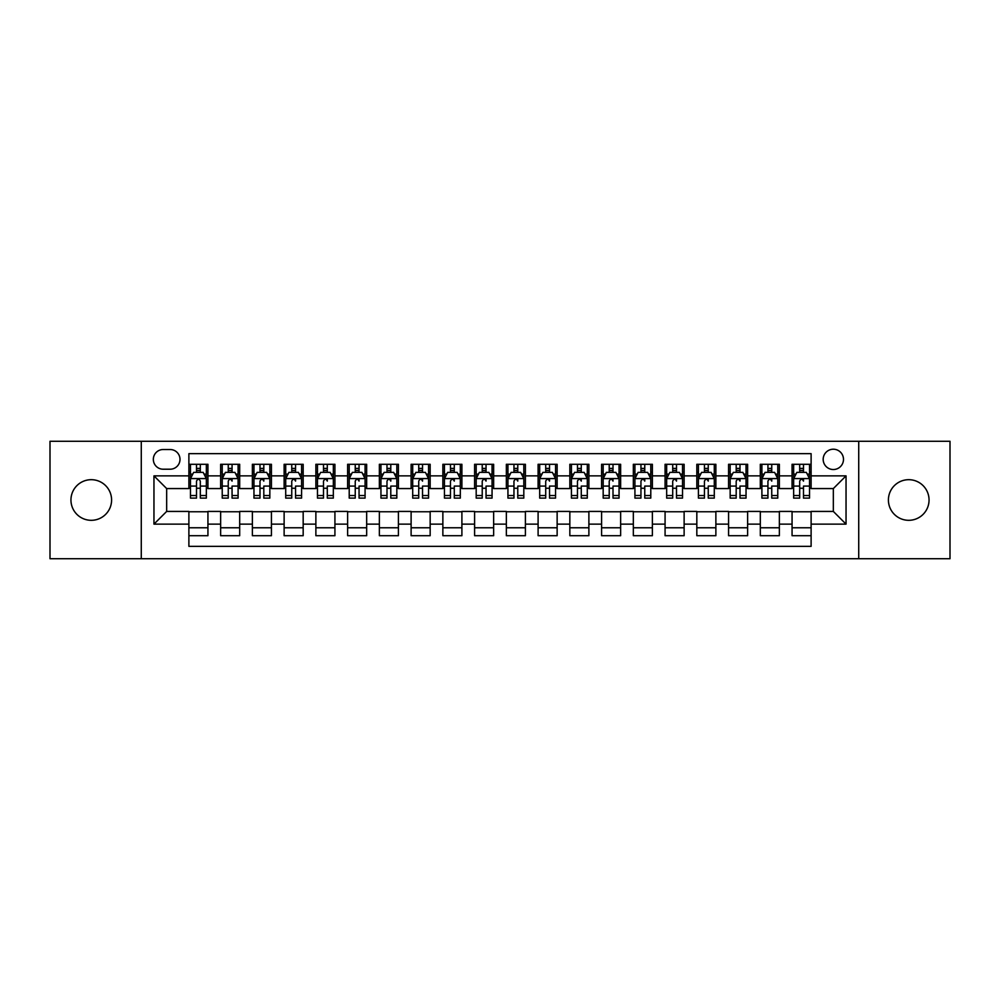 <?xml version="1.0" encoding="UTF-8"?>
<svg xmlns="http://www.w3.org/2000/svg" width="1000" height="1000" viewBox="0 0 1000 1000"><rect width="100%" height="100%" fill="white"/><g stroke="black" fill="none" stroke-linecap="round" stroke-linejoin="round"><path stroke-width="1.5" d="M908.725 479.688A20.312 20.312 0 0 0 888.413 500A20.312 20.312 0 0 0 908.725 520.312A20.312 20.312 0 0 0 929.05 500A20.312 20.312 0 0 0 908.725 479.688M91.275 479.688A20.312 20.312 0 0 0 70.95 500A20.312 20.312 0 0 0 91.275 520.312A20.312 20.312 0 0 0 111.587 500A20.312 20.312 0 0 0 91.275 479.688M833.337 449.212A10.163 10.163 0 0 0 823.175 459.363A10.163 10.163 0 0 0 833.337 469.525A10.163 10.163 0 0 0 843.487 459.363A10.163 10.163 0 0 0 833.337 449.212M858.725 558.725L950 558.725L950 441.275L858.725 441.275L858.725 558.725L141.275 558.725L141.275 441.275L50 441.275L50 558.725L141.275 558.725M811.112 464.288L792.062 464.288L792.062 475.875L779.362 475.875L779.362 488.575L792.062 488.575L792.062 475.875M779.362 475.875L779.362 464.288L760.312 464.288L760.312 475.875L747.625 475.875L747.625 488.575L760.312 488.575L760.312 475.875M747.625 475.875L747.625 464.288L728.575 464.288L728.575 475.875L715.875 475.875L715.875 488.575L728.575 488.575L728.575 475.875M715.875 475.875L715.875 464.288L696.825 464.288L696.825 475.875L684.125 475.875L684.125 488.575L696.825 488.575L696.825 475.875M684.125 475.875L684.125 464.288L665.075 464.288L665.075 475.875L652.375 475.875L652.375 488.575L665.075 488.575L665.075 475.875M652.375 475.875L652.375 464.288L633.337 464.288L633.337 475.875L620.638 475.875L620.638 488.575L633.337 488.575L633.337 475.875M620.638 475.875L620.638 464.288L601.587 464.288L601.587 475.875L588.888 475.875L588.888 488.575L601.587 488.575L601.587 475.875M588.888 475.875L588.888 464.288L569.837 464.288L569.837 475.875L557.137 475.875L557.137 488.575L569.837 488.575L569.837 475.875M557.137 475.875L557.137 464.288L538.1 464.288L538.1 475.875L525.4 475.875L525.4 488.575L538.1 488.575L538.1 475.875M525.4 475.875L525.4 464.288L506.35 464.288L506.35 475.875L493.65 475.875L493.65 488.575L506.35 488.575L506.35 475.875M493.65 475.875L493.65 464.288L474.6 464.288L474.6 475.875L461.9 475.875L461.9 488.575L474.6 488.575L474.6 475.875M461.9 475.875L461.9 464.288L442.863 464.288L442.863 475.875L430.163 475.875L430.163 488.575L442.863 488.575L442.863 475.875M430.163 475.875L430.163 464.288L411.112 464.288L411.112 475.875L398.413 475.875L398.413 488.575L411.112 488.575L411.112 475.875M398.413 475.875L398.413 464.288L379.363 464.288L379.363 475.875L366.662 475.875L366.662 488.575L379.363 488.575L379.363 475.875M366.662 475.875L366.662 464.288L347.625 464.288L347.625 475.875L334.925 475.875L334.925 488.575L347.625 488.575L347.625 475.875M334.925 475.875L334.925 464.288L315.875 464.288L315.875 475.875L303.175 475.875L303.175 488.575L315.875 488.575L315.875 475.875M303.175 475.875L303.175 464.288L284.125 464.288L284.125 475.875L271.425 475.875L271.425 488.575L284.125 488.575L284.125 475.875M271.425 475.875L271.425 464.288L252.375 464.288L252.375 475.875L239.688 475.875L239.688 488.575L252.375 488.575L252.375 475.875M239.688 475.875L239.688 464.288L220.637 464.288L220.637 488.575L207.938 488.575L207.938 464.288L188.888 464.288M188.888 535.712L207.938 535.712L207.938 511.425L220.637 511.425L220.637 535.712L239.688 535.712L239.688 511.425L252.375 511.425L252.375 524.125L239.688 524.125M252.375 524.125L252.375 535.712L271.425 535.712L271.425 511.425L284.125 511.425L284.125 524.125L271.425 524.125M284.125 524.125L284.125 535.712L303.175 535.712L303.175 511.425L315.875 511.425L315.875 524.125L303.175 524.125M315.875 524.125L315.875 535.712L334.925 535.712L334.925 511.425L347.625 511.425L347.625 524.125L334.925 524.125M347.625 524.125L347.625 535.712L366.662 535.712L366.662 511.425L379.363 511.425L379.363 524.125L366.662 524.125M379.363 524.125L379.363 535.712L398.413 535.712L398.413 511.425L411.112 511.425L411.112 524.125L398.413 524.125M411.112 524.125L411.112 535.712L430.163 535.712L430.163 511.425L442.863 511.425L442.863 524.125L430.163 524.125M442.863 524.125L442.863 535.712L461.9 535.712L461.9 511.425L474.6 511.425L474.6 524.125L461.9 524.125M474.6 524.125L474.6 535.712L493.65 535.712L493.65 511.425L506.35 511.425L506.35 524.125L493.65 524.125M506.35 524.125L506.35 535.712L525.4 535.712L525.4 511.425L538.1 511.425L538.1 524.125L525.4 524.125M538.1 524.125L538.1 535.712L557.137 535.712L557.137 511.425L569.837 511.425L569.837 524.125L557.137 524.125M569.837 524.125L569.837 535.712L588.888 535.712L588.888 511.425L601.587 511.425L601.587 524.125L588.888 524.125M601.587 524.125L601.587 535.712L620.638 535.712L620.638 511.425L633.337 511.425L633.337 524.125L620.638 524.125M633.337 524.125L633.337 535.712L652.375 535.712L652.375 511.425L665.075 511.425L665.075 524.125L652.375 524.125M665.075 524.125L665.075 535.712L684.125 535.712L684.125 511.425L696.825 511.425L696.825 524.125L684.125 524.125M696.825 524.125L696.825 535.712L715.875 535.712L715.875 511.425L728.575 511.425L728.575 524.125L715.875 524.125M728.575 524.125L728.575 535.712L747.625 535.712L747.625 511.425L760.312 511.425L760.312 524.125L747.625 524.125M760.312 524.125L760.312 535.712L779.362 535.712L779.362 511.425L792.062 511.425L792.062 524.125L779.362 524.125M163.175 469.212L170.162 469.212A9.838 9.838 0 0 0 180 459.363A9.838 9.838 0 0 0 170.162 449.525L163.175 449.525A9.838 9.838 0 0 0 153.338 459.363A9.838 9.838 0 0 0 163.175 469.212M858.725 441.275L141.275 441.275M811.112 475.875L811.112 453.65L188.888 453.65L188.888 488.575L166.663 488.575L166.663 511.425L188.888 511.425L188.888 546.35L811.112 546.35L811.112 511.425L833.337 511.425L833.337 488.575L811.112 488.575L811.112 475.875L846.038 475.875L846.038 524.125L811.112 524.125M188.888 524.125L153.963 524.125L153.963 475.875L188.888 475.875M792.062 524.125L792.062 535.712L811.112 535.712M188.888 472.225L190.475 472.225M196.513 472.225L200.312 472.225M206.35 472.225L207.938 472.225M188.888 488.25L190.475 488.25M196.513 488.25L200.312 488.25M206.35 488.25L207.938 488.25M188.888 511.75L207.938 511.75M188.888 527.775L207.938 527.775M220.637 488.25L222.225 488.25M228.25 488.25L232.062 488.25M238.1 488.25L239.688 488.25M220.637 472.225L222.225 472.225M228.25 472.225L232.062 472.225M238.1 472.225L239.688 472.225M220.637 511.75L239.688 511.75M220.637 527.775L239.688 527.775M252.375 511.75L271.425 511.75M252.375 527.775L271.425 527.775M252.375 472.225L253.962 472.225M260 472.225L263.812 472.225M269.837 472.225L271.425 472.225M252.375 488.25L253.962 488.25M260 488.25L263.812 488.25M269.837 488.25L271.425 488.25M284.125 511.75L303.175 511.75M284.125 527.775L303.175 527.775M284.125 472.225L285.712 472.225M291.75 472.225L295.55 472.225M301.588 472.225L303.175 472.225M284.125 488.25L285.712 488.25M291.75 488.25L295.55 488.25M301.588 488.25L303.175 488.25M315.875 511.75L334.925 511.75M315.875 527.775L334.925 527.775M315.875 472.225L317.462 472.225M323.488 472.225L327.3 472.225M333.338 472.225L334.925 472.225M315.875 488.25L317.462 488.25M323.488 488.25L327.3 488.25M333.338 488.25L334.925 488.25M347.625 511.75L366.662 511.75M347.625 527.775L366.662 527.775M347.625 472.225L349.212 472.225M355.238 472.225L359.05 472.225M365.075 472.225L366.662 472.225M347.625 488.25L349.212 488.25M355.238 488.25L359.05 488.25M365.075 488.25L366.662 488.25M379.363 511.75L398.413 511.75M379.363 527.775L398.413 527.775M379.363 472.225L380.95 472.225M386.987 472.225L390.788 472.225M396.825 472.225L398.413 472.225M379.363 488.25L380.95 488.25M386.987 488.25L390.788 488.25M396.825 488.25L398.413 488.25M411.112 511.75L430.163 511.75M411.112 527.775L430.163 527.775M411.112 472.225L412.7 472.225M418.725 472.225L422.537 472.225M428.575 472.225L430.163 472.225M411.112 488.25L412.7 488.25M418.725 488.25L422.537 488.25M428.575 488.25L430.163 488.25M442.863 511.75L461.9 511.75M442.863 527.775L461.9 527.775M442.863 472.225L444.45 472.225M450.475 472.225L454.288 472.225M460.312 472.225L461.9 472.225M442.863 488.25L444.45 488.25M450.475 488.25L454.288 488.25M460.312 488.25L461.9 488.25M474.6 511.75L493.65 511.75M474.6 527.775L493.65 527.775M474.6 472.225L476.188 472.225M482.225 472.225L486.037 472.225M492.062 472.225L493.65 472.225M474.6 488.25L476.188 488.25M482.225 488.25L486.037 488.25M492.062 488.25L493.65 488.25M506.35 511.75L525.4 511.75M506.35 527.775L525.4 527.775M506.35 472.225L507.938 472.225M513.962 472.225L517.775 472.225M523.812 472.225L525.4 472.225M506.35 488.25L507.938 488.25M513.962 488.25L517.775 488.25M523.812 488.25L525.4 488.25M538.1 511.75L557.137 511.75M538.1 527.775L557.137 527.775M538.1 472.225L539.688 472.225M545.712 472.225L549.525 472.225M555.55 472.225L557.137 472.225M538.1 488.25L539.688 488.25M545.712 488.25L549.525 488.25M555.55 488.25L557.137 488.25M569.837 511.75L588.888 511.75M569.837 527.775L588.888 527.775M569.837 472.225L571.425 472.225M577.463 472.225L581.275 472.225M587.3 472.225L588.888 472.225M569.837 488.25L571.425 488.25M577.463 488.25L581.275 488.25M587.3 488.25L588.888 488.25M601.587 511.75L620.638 511.75M601.587 527.775L620.638 527.775M601.587 472.225L603.175 472.225M609.212 472.225L613.013 472.225M619.05 472.225L620.638 472.225M601.587 488.25L603.175 488.25M609.212 488.25L613.013 488.25M619.05 488.25L620.638 488.25M633.337 511.75L652.375 511.75M633.337 527.775L652.375 527.775M633.337 472.225L634.925 472.225M640.95 472.225L644.762 472.225M650.788 472.225L652.375 472.225M633.337 488.25L634.925 488.25M640.95 488.25L644.762 488.25M650.788 488.25L652.375 488.25M665.075 511.75L684.125 511.75M665.075 527.775L684.125 527.775M665.075 472.225L666.663 472.225M672.7 472.225L676.513 472.225M682.537 472.225L684.125 472.225M665.075 488.25L666.663 488.25M672.7 488.25L676.513 488.25M682.537 488.25L684.125 488.25M696.825 511.75L715.875 511.75M696.825 527.775L715.875 527.775M696.825 472.225L698.413 472.225M704.45 472.225L708.25 472.225M714.287 472.225L715.875 472.225M696.825 488.25L698.413 488.25M704.45 488.25L708.25 488.25M714.287 488.25L715.875 488.25M728.575 511.75L747.625 511.75M728.575 527.775L747.625 527.775M728.575 472.225L730.163 472.225M736.188 472.225L740 472.225M746.038 472.225L747.625 472.225M728.575 488.25L730.163 488.25M736.188 488.25L740 488.25M746.038 488.25L747.625 488.25M760.312 511.75L779.362 511.75M760.312 527.775L779.362 527.775M760.312 472.225L761.9 472.225M767.938 472.225L771.75 472.225M777.775 472.225L779.362 472.225M760.312 488.25L761.9 488.25M767.938 488.25L771.75 488.25M777.775 488.25L779.362 488.25M792.062 511.75L811.112 511.75M792.062 527.775L811.112 527.775M792.062 472.225L793.65 472.225M799.688 472.225L803.487 472.225M809.525 472.225L811.112 472.225M792.062 488.25L793.65 488.25M799.688 488.25L803.487 488.25M809.525 488.25L811.112 488.25M166.663 488.575L153.963 475.875M166.663 511.425L153.963 524.125M846.038 475.875L833.337 488.575M846.038 524.125L833.337 511.425M200.312 468.413L196.513 468.413M206.35 495.513L200.312 495.513L200.312 498.1L206.35 498.1L206.35 478.725L203.175 472.375L193.65 472.375L190.475 478.725L190.475 498.1L196.513 498.1L196.513 495.513L190.475 495.513M190.475 478.725L190.475 464.288M206.35 478.725L206.35 464.288M196.513 472.375L196.513 464.288M200.312 464.288L200.312 472.375M200.312 495.513L200.312 481.112C199.05 478.663 197.775 478.663 196.513 481.112L196.513 495.513M232.062 464.288L232.062 472.375L232.062 468.413L228.25 468.413M238.1 495.513L232.062 495.513L232.062 498.1L238.1 498.1L238.1 478.725L234.925 472.375L225.4 472.375L222.225 478.725L222.225 486.087L222.225 464.288M222.225 491.825L222.225 498.1L228.25 498.1L228.25 495.513L222.225 495.513L222.225 486.087L228.25 486.087L228.25 491.825M222.225 474.188L222.225 468.413M238.1 474.188L238.1 468.413M232.062 495.513L232.062 486.087L238.1 486.087L238.1 464.288M228.25 472.375L228.25 464.288M232.062 491.825L232.062 493.963M228.25 495.513L228.25 481.112C229.525 478.663 230.8 478.663 232.062 481.112L232.062 478.575M263.812 464.288L263.812 472.375L263.812 468.413L260 468.413M269.837 495.513L263.812 495.513L263.812 498.1L269.837 498.1L269.837 478.725L266.663 472.375L257.137 472.375L253.962 478.725L253.962 486.087L253.962 464.288M253.962 491.825L253.962 498.1L260 498.1L260 495.513L253.962 495.513L253.962 486.087L260 486.087L260 491.825M253.962 474.188L253.962 468.413M269.837 474.188L269.837 468.413M263.812 495.513L263.812 486.087L269.837 486.087L269.837 464.288M260 472.375L260 464.288M263.812 491.825L263.812 493.963M260 495.513L260 481.112C261.275 478.663 262.538 478.663 263.812 481.112L263.812 478.575M295.55 464.288L295.55 472.375L295.55 468.413L291.75 468.413M301.588 495.513L295.55 495.513L295.55 498.1L301.588 498.1L301.588 478.725L298.412 472.375L288.888 472.375L285.712 478.725L285.712 486.087L285.712 464.288M285.712 491.825L285.712 498.1L291.75 498.1L291.75 495.513L285.712 495.513L285.712 486.087L291.75 486.087L291.75 491.825M285.712 474.188L285.712 468.413M301.588 474.188L301.588 468.413M295.55 495.513L295.55 486.087L301.588 486.087L301.588 464.288M291.75 472.375L291.75 464.288M295.55 491.825L295.55 493.963M291.75 495.513L291.75 481.112C293.012 478.663 294.288 478.663 295.55 481.112L295.55 478.575M327.3 464.288L327.3 472.375L327.3 468.413L323.488 468.413M333.338 495.513L327.3 495.513L327.3 498.1L333.338 498.1L333.338 478.725L330.163 472.375L320.637 472.375L317.462 478.725L317.462 486.087L317.462 464.288M317.462 491.825L317.462 498.1L323.488 498.1L323.488 495.513L317.462 495.513L317.462 486.087L323.488 486.087L323.488 491.825M317.462 474.188L317.462 468.413M333.338 474.188L333.338 468.413M327.3 495.513L327.3 486.087L333.338 486.087L333.338 464.288M323.488 472.375L323.488 464.288M327.3 491.825L327.3 493.963M323.488 495.513L323.488 481.112C324.762 478.663 326.037 478.663 327.3 481.112L327.3 478.575M359.05 464.288L359.05 472.375L359.05 468.413L355.238 468.413M365.075 495.513L359.05 495.513L359.05 498.1L365.075 498.1L365.075 478.725L361.9 472.375L352.375 472.375L349.212 478.725L349.212 486.087L349.212 464.288M349.212 491.825L349.212 498.1L355.238 498.1L355.238 495.513L349.212 495.513L349.212 486.087L355.238 486.087L355.238 491.825M349.212 474.188L349.212 468.413M365.075 474.188L365.075 468.413M359.05 495.513L359.05 486.087L365.075 486.087L365.075 464.288M355.238 472.375L355.238 464.288M359.05 491.825L359.05 493.963M355.238 495.513L355.238 481.112C356.512 478.663 357.775 478.663 359.05 481.112L359.05 478.575M390.788 464.288L390.788 472.375L390.788 468.413L386.987 468.413M396.825 495.513L390.788 495.513L390.788 498.1L396.825 498.1L396.825 478.725L393.65 472.375L384.125 472.375L380.95 478.725L380.95 486.087L380.95 464.288M380.95 491.825L380.95 498.1L386.987 498.1L386.987 495.513L380.95 495.513L380.95 486.087L386.987 486.087L386.987 491.825M380.95 474.188L380.95 468.413M396.825 474.188L396.825 468.413M390.788 495.513L390.788 486.087L396.825 486.087L396.825 464.288M386.987 472.375L386.987 464.288M390.788 491.825L390.788 493.963M386.987 495.513L386.987 481.112C388.25 478.663 389.525 478.663 390.788 481.112L390.788 478.575M422.537 464.288L422.537 472.375L422.537 468.413L418.725 468.413M428.575 495.513L422.537 495.513L422.537 498.1L428.575 498.1L428.575 478.725L425.4 472.375L415.875 472.375L412.7 478.725L412.7 486.087L412.7 464.288M412.7 491.825L412.7 498.1L418.725 498.1L418.725 495.513L412.7 495.513L412.7 486.087L418.725 486.087L418.725 491.825M412.7 474.188L412.7 468.413M428.575 474.188L428.575 468.413M422.537 495.513L422.537 486.087L428.575 486.087L428.575 464.288M418.725 472.375L418.725 464.288M422.537 491.825L422.537 493.963M418.725 495.513L418.725 481.112C420 478.663 421.275 478.663 422.537 481.112L422.537 478.575M454.288 464.288L454.288 472.375L454.288 468.413L450.475 468.413M460.312 495.513L454.288 495.513L454.288 498.1L460.312 498.1L460.312 478.725L457.137 472.375L447.625 472.375L444.45 478.725L444.45 486.087L444.45 464.288M444.45 491.825L444.45 498.1L450.475 498.1L450.475 495.513L444.45 495.513L444.45 486.087L450.475 486.087L450.475 491.825M444.45 474.188L444.45 468.413M460.312 474.188L460.312 468.413M454.288 495.513L454.288 486.087L460.312 486.087L460.312 464.288M450.475 472.375L450.475 464.288M454.288 491.825L454.288 493.963M450.475 495.513L450.475 481.112C451.75 478.663 453.013 478.663 454.288 481.112L454.288 478.575M486.037 464.288L486.037 472.375L486.037 468.413L482.225 468.413M492.062 495.513L486.037 495.513L486.037 498.1L492.062 498.1L492.062 478.725L488.888 472.375L479.363 472.375L476.188 478.725L476.188 486.087L476.188 464.288M476.188 491.825L476.188 498.1L482.225 498.1L482.225 495.513L476.188 495.513L476.188 486.087L482.225 486.087L482.225 491.825M476.188 474.188L476.188 468.413M492.062 474.188L492.062 468.413M486.037 495.513L486.037 486.087L492.062 486.087L492.062 464.288M482.225 472.375L482.225 464.288M486.037 491.825L486.037 493.963M482.225 495.513L482.225 481.112C483.5 478.663 484.762 478.663 486.037 481.112L486.037 478.575M517.775 464.288L517.775 472.375L517.775 468.413L513.962 468.413M523.812 495.513L517.775 495.513L517.775 498.1L523.812 498.1L523.812 478.725L520.638 472.375L511.112 472.375L507.938 478.725L507.938 486.087L507.938 464.288M507.938 491.825L507.938 498.1L513.962 498.1L513.962 495.513L507.938 495.513L507.938 486.087L513.962 486.087L513.962 491.825M507.938 474.188L507.938 468.413M523.812 474.188L523.812 468.413M517.775 495.513L517.775 486.087L523.812 486.087L523.812 464.288M513.962 472.375L513.962 464.288M517.775 491.825L517.775 493.963M513.962 495.513L513.962 481.112C515.237 478.663 516.512 478.663 517.775 481.112L517.775 478.575M549.525 464.288L549.525 472.375L549.525 468.413L545.712 468.413M555.55 495.513L549.525 495.513L549.525 498.1L555.55 498.1L555.55 478.725L552.375 472.375L542.863 472.375L539.688 478.725L539.688 486.087L539.688 464.288M539.688 491.825L539.688 498.1L545.712 498.1L545.712 495.513L539.688 495.513L539.688 486.087L545.712 486.087L545.712 491.825M539.688 474.188L539.688 468.413M555.55 474.188L555.55 468.413M549.525 495.513L549.525 486.087L555.55 486.087L555.55 464.288M545.712 472.375L545.712 464.288M549.525 491.825L549.525 493.963M545.712 495.513L545.712 481.112C546.987 478.663 548.25 478.663 549.525 481.112L549.525 478.575M581.275 464.288L581.275 472.375L581.275 468.413L577.463 468.413M587.3 495.513L581.275 495.513L581.275 498.1L587.3 498.1L587.3 478.725L584.125 472.375L574.6 472.375L571.425 478.725L571.425 486.087L571.425 464.288M571.425 491.825L571.425 498.1L577.463 498.1L577.463 495.513L571.425 495.513L571.425 486.087L577.463 486.087L577.463 491.825M571.425 474.188L571.425 468.413M587.3 474.188L587.3 468.413M581.275 495.513L581.275 486.087L587.3 486.087L587.3 464.288M577.463 472.375L577.463 464.288M581.275 491.825L581.275 493.963M577.463 495.513L577.463 481.112C578.737 478.663 580 478.663 581.275 481.112L581.275 478.575M613.013 464.288L613.013 472.375L613.013 468.413L609.212 468.413M619.05 495.513L613.013 495.513L613.013 498.1L619.05 498.1L619.05 478.725L615.875 472.375L606.35 472.375L603.175 478.725L603.175 486.087L603.175 464.288M603.175 491.825L603.175 498.1L609.212 498.1L609.212 495.513L603.175 495.513L603.175 486.087L609.212 486.087L609.212 491.825M603.175 474.188L603.175 468.413M619.05 474.188L619.05 468.413M613.013 495.513L613.013 486.087L619.05 486.087L619.05 464.288M609.212 472.375L609.212 464.288M613.013 491.825L613.013 493.963M609.212 495.513L609.212 481.112C610.475 478.663 611.75 478.663 613.013 481.112L613.013 478.575M644.762 464.288L644.762 472.375L644.762 468.413L640.95 468.413M650.788 495.513L644.762 495.513L644.762 498.1L650.788 498.1L650.788 478.725L647.625 472.375L638.1 472.375L634.925 478.725L634.925 486.087L634.925 464.288M634.925 491.825L634.925 498.1L640.95 498.1L640.95 495.513L634.925 495.513L634.925 486.087L640.95 486.087L640.95 491.825M634.925 474.188L634.925 468.413M650.788 474.188L650.788 468.413M644.762 495.513L644.762 486.087L650.788 486.087L650.788 464.288M640.95 472.375L640.95 464.288M644.762 491.825L644.762 493.963M640.95 495.513L640.95 481.112C642.225 478.663 643.5 478.663 644.762 481.112L644.762 478.575M676.513 464.288L676.513 472.375L676.513 468.413L672.7 468.413M682.537 495.513L676.513 495.513L676.513 498.1L682.537 498.1L682.537 478.725L679.362 472.375L669.837 472.375L666.663 478.725L666.663 486.087L666.663 464.288M666.663 491.825L666.663 498.1L672.7 498.1L672.7 495.513L666.663 495.513L666.663 486.087L672.7 486.087L672.7 491.825M666.663 474.188L666.663 468.413M682.537 474.188L682.537 468.413M676.513 495.513L676.513 486.087L682.537 486.087L682.537 464.288M672.7 472.375L672.7 464.288M676.513 491.825L676.513 493.963M672.7 495.513L672.7 481.112C673.975 478.663 675.238 478.663 676.513 481.112L676.513 478.575M708.25 464.288L708.25 472.375L708.25 468.413L704.45 468.413M714.287 495.513L708.25 495.513L708.25 498.1L714.287 498.1L714.287 478.725L711.112 472.375L701.587 472.375L698.413 478.725L698.413 486.087L698.413 464.288M698.413 491.825L698.413 498.1L704.45 498.1L704.45 495.513L698.413 495.513L698.413 486.087L704.45 486.087L704.45 491.825M698.413 474.188L698.413 468.413M714.287 474.188L714.287 468.413M708.25 495.513L708.25 486.087L714.287 486.087L714.287 464.288M704.45 472.375L704.45 464.288M708.25 491.825L708.25 493.963M704.45 495.513L704.45 481.112C705.713 478.663 706.988 478.663 708.25 481.112L708.25 478.575M740 464.288L740 472.375L740 468.413L736.188 468.413M746.038 495.513L740 495.513L740 498.1L746.038 498.1L746.038 478.725L742.862 472.375L733.337 472.375L730.163 478.725L730.163 486.087L730.163 464.288M730.163 491.825L730.163 498.1L736.188 498.1L736.188 495.513L730.163 495.513L730.163 486.087L736.188 486.087L736.188 491.825M730.163 474.188L730.163 468.413M746.038 474.188L746.038 468.413M740 495.513L740 486.087L746.038 486.087L746.038 464.288M736.188 472.375L736.188 464.288M740 491.825L740 493.963M736.188 495.513L736.188 481.112C737.463 478.663 738.737 478.663 740 481.112L740 478.575M771.75 464.288L771.75 472.375L771.75 468.413L767.938 468.413M777.775 495.513L771.75 495.513L771.75 498.1L777.775 498.1L777.775 478.725L774.6 472.375L765.075 472.375L761.9 478.725L761.9 486.087L761.9 464.288M761.9 491.825L761.9 498.1L767.938 498.1L767.938 495.513L761.9 495.513L761.9 486.087L767.938 486.087L767.938 491.825M761.9 474.188L761.9 468.413M777.775 474.188L777.775 468.413M771.75 495.513L771.75 486.087L777.775 486.087L777.775 464.288M767.938 472.375L767.938 464.288M771.75 491.825L771.75 493.963M767.938 495.513L767.938 481.112C769.212 478.663 770.475 478.663 771.75 481.112L771.75 478.575M803.487 464.288L803.487 472.375L803.487 468.413L799.688 468.413M809.525 495.513L803.487 495.513L803.487 498.1L809.525 498.1L809.525 478.725L806.35 472.375L796.825 472.375L793.65 478.725L793.65 486.087L793.65 464.288M793.65 491.825L793.65 498.1L799.688 498.1L799.688 495.513L793.65 495.513L793.65 486.087L799.688 486.087L799.688 491.825M793.65 474.188L793.65 468.413M809.525 474.188L809.525 468.413M803.487 495.513L803.487 486.087L809.525 486.087L809.525 464.288M799.688 472.375L799.688 464.288M803.487 491.825L803.487 493.963M799.688 495.513L799.688 481.112C800.95 478.663 802.225 478.663 803.487 481.112L803.487 478.575M220.637 524.125L207.938 524.125M220.637 475.875L207.938 475.875M206.275 478.575L190.55 478.575M190.475 474.125L192.775 474.125M204.05 474.125L206.35 474.125M196.513 486.087L190.475 486.087M206.35 486.087L200.312 486.087M200.312 470.438L196.513 470.438M238.012 478.575L222.3 478.575M222.225 474.125L224.525 474.125M235.8 474.125L238.1 474.125M232.062 470.438L228.25 470.438M269.762 478.575L254.05 478.575M253.962 474.125L256.275 474.125M267.538 474.125L269.837 474.125M263.812 470.438L260 470.438M301.512 478.575L285.788 478.575M285.712 474.125L288.012 474.125M299.288 474.125L301.588 474.125M295.55 470.438L291.75 470.438M333.25 478.575L317.538 478.575M317.462 474.125L319.762 474.125M331.037 474.125L333.338 474.125M327.3 470.438L323.488 470.438M365 478.575L349.288 478.575M349.212 474.125L351.512 474.125M362.775 474.125L365.075 474.125M359.05 470.438L355.238 470.438M396.75 478.575L381.037 478.575M380.95 474.125L383.25 474.125M394.525 474.125L396.825 474.125M390.788 470.438L386.987 470.438M428.488 478.575L412.775 478.575M412.7 474.125L415 474.125M426.275 474.125L428.575 474.125M422.537 470.438L418.725 470.438M460.238 478.575L444.525 478.575M444.45 474.125L446.75 474.125M458.013 474.125L460.312 474.125M454.288 470.438L450.475 470.438M491.987 478.575L476.275 478.575M476.188 474.125L478.488 474.125M489.762 474.125L492.062 474.125M486.037 470.438L482.225 470.438M523.725 478.575L508.013 478.575M507.938 474.125L510.238 474.125M521.512 474.125L523.812 474.125M517.775 470.438L513.962 470.438M555.475 478.575L539.763 478.575M539.688 474.125L541.987 474.125M553.25 474.125L555.55 474.125M549.525 470.438L545.712 470.438M587.225 478.575L571.512 478.575M571.425 474.125L573.725 474.125M585 474.125L587.3 474.125M581.275 470.438L577.463 470.438M618.962 478.575L603.25 478.575M603.175 474.125L605.475 474.125M616.75 474.125L619.05 474.125M613.013 470.438L609.212 470.438M650.713 478.575L635 478.575M634.925 474.125L637.225 474.125M648.487 474.125L650.788 474.125M644.762 470.438L640.95 470.438M682.463 478.575L666.75 478.575M666.663 474.125L668.962 474.125M680.238 474.125L682.537 474.125M676.513 470.438L672.7 470.438M714.212 478.575L698.487 478.575M698.413 474.125L700.713 474.125M711.988 474.125L714.287 474.125M708.25 470.438L704.45 470.438M745.95 478.575L730.238 478.575M730.163 474.125L732.463 474.125M743.725 474.125L746.038 474.125M740 470.438L736.188 470.438M777.7 478.575L761.988 478.575M761.9 474.125L764.2 474.125M775.475 474.125L777.775 474.125M771.75 470.438L767.938 470.438M809.45 478.575L793.725 478.575M793.65 474.125L795.95 474.125M807.225 474.125L809.525 474.125M803.487 470.438L799.688 470.438"/></g></svg>
